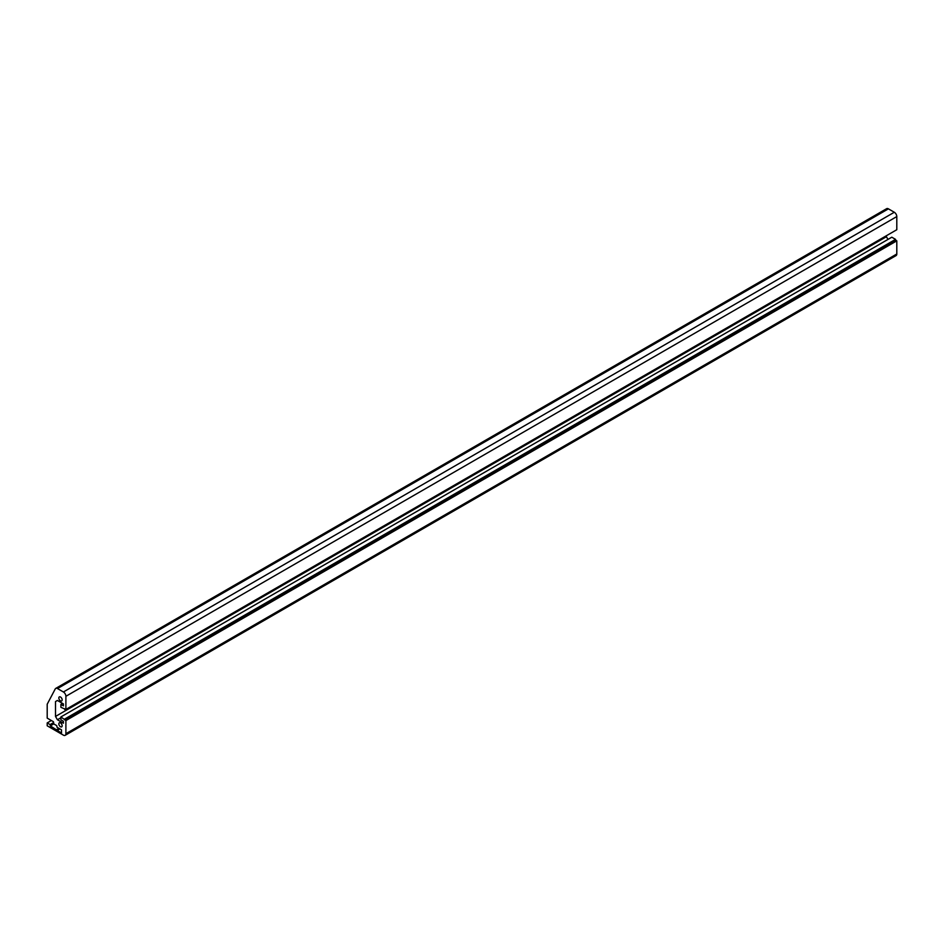 <?xml version="1.0" encoding="UTF-8"?>
<svg xmlns="http://www.w3.org/2000/svg" width="944" height="944" viewBox="0 0 944 944"><rect width="100%" height="100%" fill="white"/><g stroke="black" fill="none" stroke-linecap="round" stroke-linejoin="round"><path stroke-width="1.42" d="M60.499 722.915A2.348 1.357 60 0 1 62.033 724.992A2.348 1.357 60 0 1 61.667 726.868A2.348 1.357 60 0 1 60.499 726.75A2.348 1.357 60 0 1 58.965 724.685A2.348 1.357 60 0 1 59.319 722.797A2.348 1.357 60 0 1 60.499 722.915M60.499 697.014A2.348 1.357 60 0 1 62.033 699.079A2.348 1.357 60 0 1 61.667 700.967A2.348 1.357 60 0 1 60.499 700.849A2.348 1.357 60 0 1 58.965 698.772A2.348 1.357 60 0 1 59.319 696.896A2.348 1.357 60 0 1 60.499 697.014M60.912 716.921L65.891 720.567L65.891 733.712A3.528 2.03 60 0 1 65.16 735.329A3.528 2.03 60 0 1 63.401 735.152L47.2 725.794L47.2 722.915L50.103 724.591L50.351 725.889L61.49 733.087L61.49 729.83L57.065 727.269L56.758 725.653L53.867 723.977L53.43 721.712L47.2 718.124L47.2 704.212L55.248 688.931A3.528 2.03 60 0 1 55.743 688.4A3.528 2.03 60 0 1 57.501 688.565L63.401 691.976A3.528 2.03 60 0 1 65.891 696.294L65.891 709.44L60.912 707.327L60.912 704.401L63.401 705.841L63.401 703.917L57.419 700.46L55.507 701.569L55.507 716.437L57.419 719.753L63.401 723.198L63.401 721.287L60.912 719.847L60.912 716.921L891.82 237.204L895.549 239.363L64.652 719.08M65.16 735.329L896.068 255.6A3.528 2.03 -120 0 0 896.8 253.995L896.8 240.85L895.549 240.13L64.652 719.847M895.549 240.13L895.549 239.363M896.8 240.85L65.891 720.567M51.354 720.52L47.2 722.915M53.596 722.585L50.103 724.591M53.843 723.871L50.351 725.889M58.917 728.331L56.758 729.582M59.885 728.898L57.065 730.526M65.891 709.44L896.8 229.722L896.8 216.577A3.528 2.03 -120 0 0 894.31 212.258L888.41 208.848A3.528 2.03 -120 0 0 886.652 208.671L55.743 688.4M65.313 709.097L64.652 709.487M62.575 703.433L60.912 704.401M57.419 700.46L55.507 701.569M887.974 239.422L886.416 236.72L55.507 716.437M886.416 236.72L886.416 235.717M60.912 717.735L57.419 719.753M896.8 253.995L65.891 733.712M888.41 208.848L57.501 688.565M894.31 212.258L63.401 691.976M896.8 216.577L65.891 696.294"/></g></svg>
